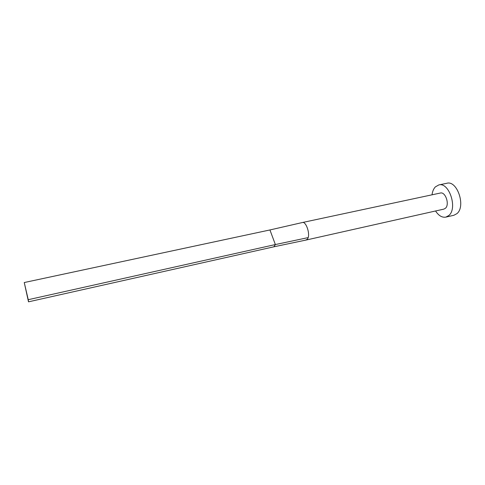 <?xml version="1.0" encoding="UTF-8"?>
<svg xmlns="http://www.w3.org/2000/svg" width="485" height="485" viewBox="0 0 485 485"><rect width="100%" height="100%" fill="white"/><g stroke="black" fill="none" stroke-linecap="round" stroke-linejoin="round"><path stroke-width="0.73" d="M306.217 240.02L443.866 209.12L445.418 208.271C449.892 204.615 445.485 191.466 440.344 193.036L302.507 222.5L269.939 229.951L275.365 244.555L308.205 237.595C309.891 232.345 305.726 221.372 302.519 222.5L300.603 222.942M306.435 239.972L305.568 240.154L307.478 239.202L308.205 237.595M435.572 210.987C438.64 215.692 442.059 217.735 445.836 217.122L448.825 215.51C457.901 208.362 449.068 181.772 438.786 184.949L435.348 186.907C433.578 188.774 432.474 191.411 432.026 194.812M445.836 217.122L453.857 215.279L456.888 213.661C466.097 206.507 457.258 180.068 446.843 183.269L438.786 184.949M305.568 240.154L273.879 246.804L275.365 244.555L28.245 299.694L24.25 282.537L269.939 229.951M24.25 282.537L28.506 301.828L273.879 246.804M28.506 301.828L28.245 299.694"/></g></svg>
